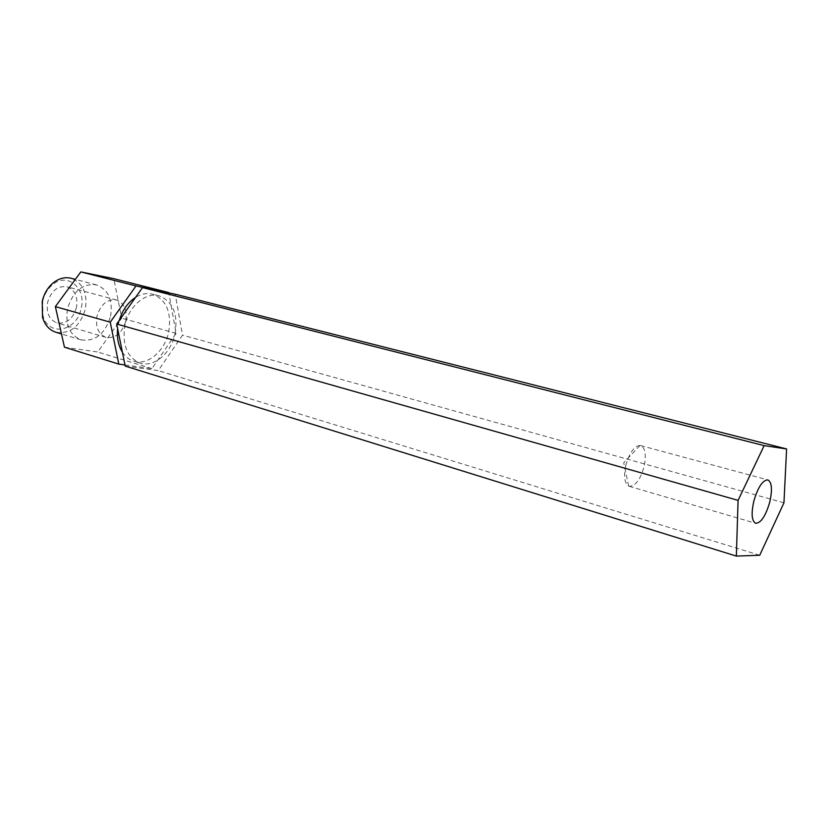 <?xml version="1.0" encoding="UTF-8"?>
<svg xmlns="http://www.w3.org/2000/svg" width="828" height="828" viewBox="0 0 828 828"><rect width="100%" height="100%" fill="white"/><g stroke="black" fill="none" stroke-linecap="round" stroke-linejoin="round"><path stroke-width="0.62" stroke-dasharray="4.14 3.1" d="M625.875 465.119C623.556 476.193 624.467 483.179 628.618 486.077L629.197 486.305C635.221 486.409 640.168 479.909 644.049 466.816C646.492 455.079 645.354 447.989 640.655 445.567L640.044 445.454C634.238 446.095 629.518 452.657 625.875 465.119M42.652 301.454C44.101 295.13 46.989 289.914 51.326 285.784C66.074 271.139 86.65 287.388 81.196 308.254C77.221 331.241 48.334 337.451 42.963 315.54L42.652 301.454M55.859 332.256C70.132 334.284 79.954 326.584 85.336 309.175C87.706 293.247 82.945 282.938 71.053 278.249M76.497 307.426C72.895 319.039 66.343 324.183 56.842 322.868C49.183 319.691 46.099 312.839 47.62 302.324C51.201 290.794 57.66 285.608 66.996 286.767C74.893 289.914 78.06 296.797 76.497 307.426M125.732 321.212C122.016 333.239 115.434 338.621 105.963 337.369C98.346 334.17 95.355 327.132 96.969 316.255C100.674 304.311 107.174 298.887 116.469 299.995C124.324 303.162 127.408 310.241 125.732 321.212M175.07 333.87C178.206 314.081 172.866 301.402 159.059 295.834C145.687 291.86 128.806 306.153 124.914 325.404C121.954 344.903 127.036 357.468 140.139 363.109C154.039 367.777 171.158 353.09 175.07 333.87M122.389 352.169C125.37 356.723 129.158 359.714 133.753 361.153C147.663 365.831 164.772 351.227 168.664 332.09C171.779 312.373 166.418 299.736 152.59 294.168C146.991 292.801 141.309 293.868 135.564 297.387M119.284 320.374L117.628 328.644M110.569 316.234C113.022 300.036 108.323 289.583 96.462 284.873C82.614 283.238 72.957 291.187 67.503 308.73C65.174 324.7 69.676 335.071 81.009 339.853C95.251 341.829 105.104 333.953 110.569 316.234M124.966 364.951L151.907 368.636L176.136 333.353L168.829 292.915M64.449 347.201L97.745 352.003L121.695 318.169L113.798 278.663M176.136 333.353L121.695 318.169M151.907 368.636L97.745 352.003M125.204 366.09L158.272 370.582L182.533 335.133L175.226 294.209M783.95 502.813L182.533 335.133M759.731 555.246L158.272 370.582M629.197 486.305L755.674 523.275M640.044 445.454L623.722 462.78L628.618 486.077M51.326 285.784L51.926 283.994M105.963 337.369L56.842 322.868M159.059 295.834L152.59 294.168M96.462 284.873L75.338 279.367M81.009 339.853L61.489 333.953M140.139 363.109L133.753 361.153M116.469 299.995L66.996 286.767M42.963 315.54L42.538 317.393M640.655 445.567L767.866 479.919"/><path stroke-width="1.24" d="M753.811 501.199C751.1 513.65 751.72 521.009 755.674 523.275C760.984 523.058 765.683 515.989 769.761 502.058C772.514 489.617 771.882 482.238 767.866 479.919C762.619 480.126 757.941 487.216 753.811 501.199M75.338 279.367L71.053 278.249C64.387 276.697 58.022 278.612 51.926 283.994C47.051 288.61 43.812 294.468 42.197 301.568L42.538 317.393C44.929 325.156 49.37 330.113 55.859 332.256L61.489 333.953M135.564 297.387C127.926 302.406 122.492 310.065 119.284 320.374M168.829 292.915L136.009 285.939L110.238 322.185L118.808 364.103L124.966 364.951M117.628 328.644C116.769 337.845 118.352 345.68 122.389 352.169M168.767 292.574L113.798 278.663L80.813 271.905L55.372 306.619L64.449 347.201L118.808 364.103M136.009 285.939L80.813 271.905M110.238 322.185L55.372 306.619M116.696 324.017L125.204 366.09L736.351 556.095L759.731 555.246L783.95 502.813L786.6 448.952L175.226 294.209L142.499 287.585L116.696 324.017L738.079 500.36L736.351 556.095M786.6 448.952L764.161 445.63L142.499 287.585M764.161 445.63L738.079 500.36"/></g></svg>
